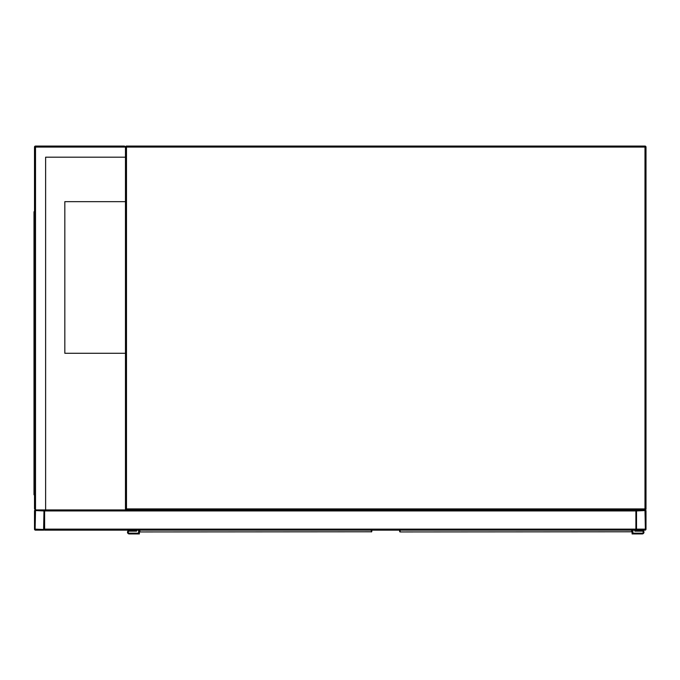 <?xml version="1.0" encoding="UTF-8"?>
<svg xmlns="http://www.w3.org/2000/svg" width="680" height="680" viewBox="0 0 680 680"><rect width="100%" height="100%" fill="white"/><g stroke="black" fill="none" stroke-linecap="round" stroke-linejoin="round"><path stroke-width="1.02" d="M124.457 146.064L125.469 147.076A1.011 1.011 0 0 1 126.48 146.064A1.011 1.011 0 0 0 125.469 147.076L126.48 147.076L126.48 508.921L644.988 508.921L644.988 147.076L126.48 147.076L126.48 146.064L644.988 146.064A1.011 1.011 0 0 1 646 147.076L646 508.921A1.011 1.011 0 0 1 644.988 509.932L636.905 509.932A1.011 1.011 0 0 0 635.894 510.943L635.894 529.134A1.011 1.011 0 0 0 636.905 530.145L644.988 530.145A1.011 1.011 0 0 0 646 529.134L646 510.943A1.011 1.011 0 0 0 644.988 509.932L126.48 509.932A1.011 1.011 0 0 1 125.469 508.921L125.469 147.076L124.457 146.064L35.513 146.064A1.011 1.011 0 0 0 34.502 147.076L34.502 508.921L35.513 509.932A1.011 1.011 0 0 0 34.502 510.943L34.502 529.134A1.011 1.011 0 0 0 35.513 530.145L43.605 530.145A1.011 1.011 0 0 0 44.617 529.134L44.617 510.943A1.011 1.011 0 0 0 43.605 509.932L35.513 509.932L45.62 509.932L45.62 157.182L125.469 157.182M125.469 201.654L64.829 201.654L64.829 353.269L125.469 353.269M636.523 529.134L645.371 529.134L644.988 510.561L636.523 510.943L636.523 529.134M43.605 529.516L43.979 510.943L35.513 510.561L35.139 529.134L43.605 529.516M45.62 509.932L635.894 509.932L635.894 530.145L44.617 530.145L44.617 509.932M59.016 530.145L111.069 530.145M45.62 157.182L124.967 157.182M35.513 146.064L35.513 509.932L34.502 508.921M34.502 222.878L34 222.878L34 494.768L34.502 494.768M34.502 483.65L34 483.65M34.502 211.76L34 211.76L34 222.878M139.876 530.145L139.91 531.938L371.331 531.785A0.501 0.468 0 0 0 371.841 531.318L371.798 531.437M139.408 531.437L139.366 530.145M371.841 530.902L371.297 531.938A0.501 0.501 -90 0 0 371.79 531.513M139.876 531.785A0.501 0.468 180 0 1 139.366 531.318L139.366 533.936L129.26 533.936A1.768 1.768 0 0 1 127.492 532.168A1.768 1.768 0 0 1 129.26 530.4L135.83 530.145M139.366 531.318L139.91 531.938A0.501 0.501 90 0 1 139.417 531.513M138.609 530.145L138.609 533.179L129.26 533.179A1.011 1.011 0 0 1 128.248 532.168A1.011 1.011 0 0 1 129.26 531.156L136.587 531.156L136.587 530.145M129.26 533.179A1.011 1.011 0 0 1 128.248 532.168A1.011 1.011 0 0 1 129.26 531.156M139.366 533.936L129.26 533.936M129.26 530.4L135.83 530.4M400.137 530.145L400.171 531.938L631.601 531.785A0.501 0.468 0 0 0 632.102 531.318L632.06 531.437M399.636 530.145L399.636 531.318L399.636 530.145M632.102 530.145L632.102 533.936L642.209 533.936A1.768 1.768 0 0 0 643.977 532.168A1.768 1.768 0 0 0 642.209 530.4L635.638 530.145M399.67 531.437L400.171 531.938A0.501 0.501 90 0 1 399.678 531.513M632.052 531.513A0.501 0.501 -90 0 1 631.558 531.938L632.102 531.318M400.137 531.785A0.501 0.468 180 0 1 399.636 531.318M632.859 530.145L632.859 533.179L642.209 533.179A1.011 1.011 0 0 0 643.221 532.168A1.011 1.011 0 0 0 642.209 531.156L634.882 531.156L634.882 530.145M642.209 530.4L635.638 530.4M632.102 533.936L642.209 533.936M642.209 533.179A1.011 1.011 0 0 0 643.221 532.168A1.011 1.011 0 0 0 642.209 531.156M646 147.076A1.011 1.011 0 0 0 644.988 146.064L644.988 147.076L646 147.076M646 508.921L644.988 508.921L644.988 509.932A1.011 1.011 0 0 0 646 508.921M126.48 509.932L126.48 508.921L125.469 508.921M635.894 529.134L44.617 529.134M635.894 510.943L44.617 510.943M34.502 147.076L125.469 147.076M34 216.818L34.502 216.818M34.502 489.719L34 489.719M371.331 531.785L371.331 530.145M631.601 531.785L631.601 530.145"/></g></svg>

